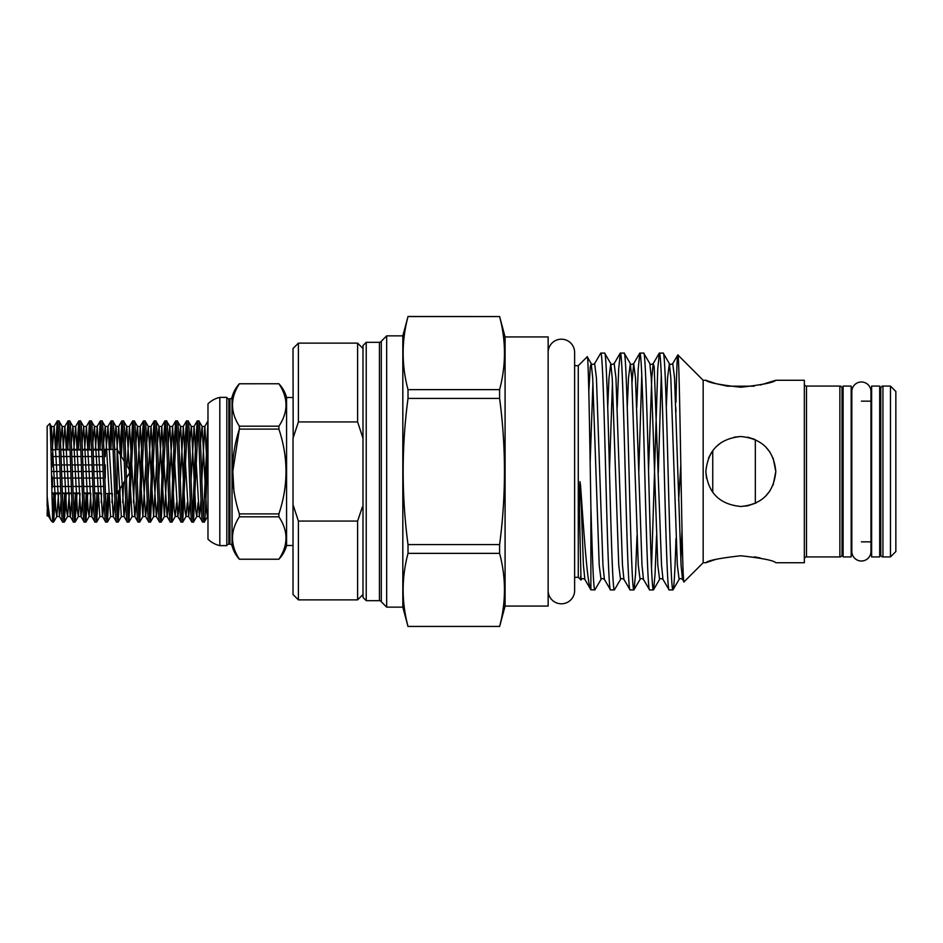 <?xml version="1.0" encoding="UTF-8"?>
<svg xmlns="http://www.w3.org/2000/svg" width="943" height="943" viewBox="0 0 943 943"><rect width="100%" height="100%" fill="white"/><g stroke="black" fill="none" stroke-linecap="round" stroke-linejoin="round"><path stroke-width="1.41" d="M861.407 381.986A9.583 9.583 0 0 0 851.824 391.569L851.824 551.431A9.583 9.583 0 0 0 861.407 561.014A9.583 9.583 0 0 0 870.978 551.431L870.978 391.569A9.583 9.583 0 0 0 861.407 381.986M548.142 590.554A13.237 13.237 0 0 0 561.391 603.803A13.237 13.237 0 0 0 574.629 590.554L574.629 352.446A13.237 13.237 0 0 0 561.391 339.197A13.237 13.237 0 0 0 548.142 352.446M851.175 556.924L851.175 386.076L843.101 386.076L843.101 556.924L851.175 556.924M879.701 556.924L879.701 386.076L871.627 386.076L871.627 556.924L879.701 556.924M712.743 492.34L712.743 450.648M755.331 503.35L755.331 439.65M804.344 559.069A2.157 2.157 0 0 1 806.501 556.924L839.871 556.924L839.871 386.076A2.157 2.157 0 0 1 842.028 388.233L842.028 554.767A2.157 2.157 0 0 1 839.871 556.924M804.344 383.931A2.157 2.157 0 0 0 806.501 386.076L839.871 386.076M379.428 600.679A2.157 2.157 0 0 1 381.29 601.752L381.29 341.248A2.157 2.157 0 0 1 379.428 342.321L366.226 342.321L366.226 600.679L379.428 600.679L379.428 342.321M381.29 601.752L386.677 607.139L402.826 607.139L402.826 335.861L408.013 316.565C401.529 340.93 401.529 365.283 408.013 389.636L408.013 398.429C401.541 446.982 401.541 495.688 408.013 544.571L408.013 553.364C401.529 577.717 401.529 602.07 408.013 626.435L499.601 626.435C506.085 602.07 506.085 577.717 499.601 553.364L499.601 544.571C506.085 495.688 506.085 446.982 499.601 398.429L499.601 389.636C506.085 365.283 506.085 340.93 499.601 316.565L408.013 316.483M381.29 341.248L386.677 335.861L386.677 607.139M366.226 600.679L362.996 597.449L362.996 345.551L366.226 342.321M880.774 398.995A2.157 2.157 0 0 1 879.701 400.858M880.774 544.005A2.157 2.157 0 0 0 879.701 542.142M882.931 386.076L882.931 556.924A2.157 2.157 0 0 1 880.774 554.767L880.774 388.233A2.157 2.157 0 0 1 882.931 386.076L890.463 386.076L895.85 391.463L895.85 551.537L890.463 556.924L890.463 386.076M842.028 554.767L842.028 544.005A2.157 2.157 0 0 1 843.101 542.142M842.028 544.005L842.028 398.995A2.157 2.157 0 0 0 843.101 400.858M740.833 436.515C762.121 438.566 773.779 450.235 775.818 471.524C773.731 492.8 762.074 504.458 740.833 506.485C719.568 504.422 707.898 492.765 705.847 471.512C707.922 450.212 719.58 438.542 740.833 436.515L734.196 437.151M721.336 442.456L716.114 446.746M711.8 451.98L708.558 457.992M705.847 471.5L706.531 478.396M760.317 557.985L754.365 556.841M715.148 559.588L705.847 562.735C707.922 560.484 719.58 558.15 740.821 555.757C762.109 558.162 773.779 560.484 775.818 562.735L804.344 562.735L804.344 380.265L775.818 380.265C773.755 382.528 762.085 384.85 740.821 387.243C719.544 384.838 707.887 382.516 705.847 380.265L715.914 383.636M716.197 383.718L727.336 386.17M727.43 386.182L754.27 386.182M760.317 385.015L775.818 380.265M705.847 562.735L703.16 562.735L703.16 380.265L705.847 380.265M851.175 541.848L851.824 541.848M861.407 541.848L871.627 541.848M851.175 401.152L851.824 401.152M861.407 401.152L871.627 401.152M882.931 556.924L890.463 556.924M574.629 577.316L578.283 577.316L578.283 365.684L587.206 356.76C588.444 352.788 589.705 434.829 590.884 506.697C592.381 556.653 593.43 590.035 594.856 589.917L590.884 589.811L590.884 506.697M574.629 365.684L578.283 365.684M505.083 606.066L505.083 336.934L548.142 336.934L548.142 606.066L505.083 606.066L499.601 626.517M505.083 336.934L499.601 316.483M402.826 607.139L408.013 626.517M386.677 335.861L402.826 335.861M651.53 567.603L657.742 368.949L659.369 353.083C661.008 351.008 662.634 408.661 664.261 471.5C665.876 534.339 667.514 591.992 669.141 589.917L672.972 589.917C671.345 591.992 669.719 534.339 668.092 471.5C666.465 408.661 664.839 351.008 663.212 353.083L669.365 363.597L670.815 377.931L677.333 565.069L679.125 579.403C679.632 578.354 680.763 578.354 682.52 579.403L684.029 581.866C681.895 589.976 679.844 348.91 677.828 354.945L703.16 380.265M648.536 470.427L651.766 377.931L653.216 363.597L654.171 366.568L661.526 565.069L662.988 579.403L669.141 589.917M659.369 353.083L663.212 353.083M588.797 391.746L590.294 366.568L591.237 363.597C591.744 364.646 592.876 364.646 594.632 363.597L600.785 353.083C602.412 351.008 604.039 408.661 605.665 471.5C607.292 534.339 608.919 591.992 610.545 589.917L614.388 589.917C612.75 591.992 611.123 534.339 609.496 471.5C607.881 408.661 606.243 351.008 604.616 353.083L610.769 363.597L612.231 377.931L618.738 565.069L620.541 579.403L614.388 589.917M594.632 363.597L596.424 377.931L602.942 565.069L604.392 579.403L610.545 589.917M600.785 353.083L604.616 353.083M617.217 407.282L618.691 368.949L620.317 353.083C621.944 351.008 623.571 408.661 625.197 471.5C626.824 534.339 628.451 591.992 630.077 589.917L633.92 589.917C632.281 591.992 630.655 534.339 629.028 471.5C627.401 408.661 625.775 351.008 624.148 353.083L630.301 363.597L631.763 377.931L638.27 565.069L640.061 579.403L633.92 589.917M607.716 407.282L608.978 377.931L610.769 363.597C611.276 364.646 612.408 364.646 614.164 363.597L615.956 377.931L622.463 565.069L623.924 579.403L630.077 589.917M620.317 353.083L624.148 353.083M636.749 407.282L638.211 368.949L639.849 353.083C641.476 351.008 643.102 408.661 644.729 471.5C646.356 534.339 647.982 591.992 649.609 589.917L653.44 589.917C651.813 591.992 650.187 534.339 648.56 471.5C646.933 408.661 645.307 351.008 643.68 353.083L649.833 363.597L651.295 377.931L657.801 565.069L659.593 579.403L653.44 589.917M631.999 382.681L633.696 363.597L635.488 377.931L641.994 565.069L643.456 579.403L649.609 589.917M639.849 353.083L643.68 353.083M587.206 356.76L591.237 363.597L592.699 377.931L599.206 565.069L601.009 579.403L594.856 589.917M641.759 375.397L638.776 472.573M637.008 535.718L635.547 574.051L634.073 589.776M661.291 375.397L658.297 472.573M656.54 535.718L655.067 574.051L653.605 589.776M703.16 562.735L684.029 581.866M578.283 577.316L581.018 580.051L579.438 510.528L579.697 485.834L579.969 481.637L580.523 485.115C584.318 539.337 587.513 585.19 590.884 589.811L584.86 579.403L583.411 565.069L580.523 485.115M278.892 383.766L239.369 383.777L278.892 383.766A32.298 32.298 0 0 1 286.566 397.486L286.566 545.514A32.298 32.298 0 0 1 278.892 559.234L278.892 559.223C288.369 545.101 288.369 530.968 278.892 516.811L239.369 516.811C230.21 530.921 230.21 545.054 239.369 559.223L278.892 559.223M239.369 383.766A32.298 32.298 0 0 0 232.037 397.239A2.157 2.157 0 0 1 229.962 398.842L228.854 398.842A2.157 2.157 0 0 1 226.815 397.38L219.813 397.38A24.754 24.754 0 0 0 207.979 403.84L207.979 539.16A24.754 24.754 0 0 0 219.813 545.62L219.813 397.38M232.037 397.239L232.037 545.761A2.157 2.157 0 0 0 229.962 544.158L228.854 544.158L228.854 398.842M278.892 426.189L278.892 429.1L239.369 429.1L239.369 426.189L278.892 426.189C288.369 412.067 288.369 397.934 278.892 383.777M239.369 516.811L239.369 513.9L278.892 513.9C288.358 485.728 288.358 457.461 278.892 429.1M278.892 513.9L278.892 516.811M232.037 545.761A32.298 32.298 0 0 0 239.369 559.234L239.369 559.223M232.827 471.3L239.369 429.1C230.222 457.272 230.222 485.539 239.369 513.9M239.369 383.777C230.21 397.887 230.21 412.02 239.369 426.189M226.815 397.38L226.815 545.62A2.157 2.157 0 0 1 228.854 544.158M226.815 545.62L219.813 545.62M293.014 397.486L286.566 397.486M293.014 545.514L286.566 545.514M191.075 479.669L194.093 426.448L199.374 516.469L202.592 522.021L204.242 522.092C202.45 525.192 200.647 417.808 198.855 420.908L202.156 426.531L206.541 510.517L207.436 516.552L207.979 514.241M198.855 420.908L197.205 420.979L195.496 446.204L192.69 516.835M202.674 522.092C200.883 525.192 199.079 417.808 197.287 420.908M180.313 479.669L183.319 426.448L188.612 516.469L191.818 522.021L193.468 522.092C191.688 525.192 189.885 417.808 188.093 420.908L191.394 426.531L195.779 510.517L196.769 516.469L198.077 502.666M188.093 420.908L186.443 420.979L184.734 446.204L181.928 516.835M191.912 522.092C190.121 525.192 188.317 417.808 186.525 420.908M169.54 479.669L172.557 426.448L177.85 516.469L181.056 522.021L182.706 522.092C180.915 525.192 179.123 417.808 177.331 420.908L180.62 426.531L185.017 510.517L186.007 516.469L187.303 502.666M177.331 420.908L175.669 420.979L173.972 446.204L171.166 516.835M181.139 522.092C179.347 525.192 177.555 417.808 175.763 420.908M158.778 479.669L161.795 426.448L167.076 516.469L170.294 522.021L171.944 522.092C170.153 525.192 168.349 417.808 166.557 420.908L169.858 426.531L174.243 510.517L175.245 516.469L176.541 502.666M166.557 420.908L164.907 420.979L163.198 446.204L160.393 516.835M170.377 522.092C168.585 525.192 166.781 417.808 164.99 420.908M148.016 479.669L151.033 426.448L156.314 516.469L159.532 522.021L161.182 522.092C159.391 525.192 157.587 417.808 155.795 420.908L159.096 426.531L164.377 516.552L167.394 463.331M155.795 420.908L154.145 420.979L152.436 446.204L149.631 516.835M159.615 522.092C157.823 525.192 156.019 417.808 154.228 420.908M137.254 479.669L140.259 426.448L145.552 516.469L148.758 522.021L150.42 522.092C148.629 525.192 146.825 417.808 145.033 420.908L148.334 426.531L153.615 516.552L156.632 463.331M145.033 420.908L143.383 420.979L141.674 446.204L138.869 516.835M148.853 522.092C147.061 525.192 145.257 417.808 143.466 420.908M127.034 465.925L129.497 426.448L134.79 516.469L137.996 522.021L139.647 522.092C137.855 525.192 136.063 417.808 134.271 420.908L137.56 426.531L142.853 516.552L145.87 463.331M134.271 420.908L132.609 420.979L130.028 470.911M138.079 522.092C136.287 525.192 134.495 417.808 132.704 420.908M116.92 449.434L118.735 426.448L124.016 516.469L127.234 522.021L128.885 522.092C127.093 525.192 125.289 417.808 123.498 420.908L126.798 426.531L132.091 516.552L134.884 516.552L136.417 500.085M123.498 420.908L121.847 420.979L119.867 453.996M127.317 522.092C125.525 525.192 123.722 417.808 121.942 420.908M106.158 449.434L107.973 426.448L113.254 516.469L116.472 522.021L118.123 522.092C116.331 525.192 114.527 417.808 112.736 420.908L116.036 426.531L121.317 516.552L124.122 516.552L125.643 500.085M112.736 420.908L111.085 420.979L109.258 449.434M116.555 522.092C114.763 525.192 112.96 417.808 111.168 420.908M95.396 449.434L97.212 426.448L102.492 516.469L105.699 522.021L107.361 522.092C105.569 525.192 103.765 417.808 101.974 420.908L105.274 426.531L110.555 516.552L113.349 516.552L114.881 500.085M101.974 420.908L100.323 420.979L98.496 449.434M105.793 522.092C104.001 525.192 102.198 417.808 100.406 420.908M84.634 449.434L86.438 426.448L91.73 516.469L94.937 522.021L96.587 522.092C94.795 525.192 93.003 417.808 91.212 420.908L94.512 426.531L99.793 516.552L102.587 516.552L104.119 500.085M91.212 420.908L89.55 420.979L87.734 449.434M95.019 522.092C93.227 525.192 91.436 417.808 89.644 420.908M73.86 449.434L75.676 426.448L80.957 516.469L84.175 522.021L85.825 522.092C84.033 525.192 82.23 417.808 80.438 420.908L83.738 426.531L88.135 510.517L89.125 516.469L90.834 493.566M80.438 420.908L78.788 420.979L76.972 449.434M84.257 522.092C82.465 525.192 80.674 417.808 78.882 420.908M63.098 449.434L64.914 426.448L70.195 516.469L73.413 522.021L75.063 522.092C73.271 525.192 71.468 417.808 69.676 420.908L72.976 426.531L77.361 510.517L78.363 516.469L80.072 493.566M69.676 420.908L68.026 420.979L66.199 449.434M73.495 522.092C71.703 525.192 69.9 417.808 68.108 420.908M52.336 449.245L54.152 426.448L59.433 516.469L62.639 522.021L64.301 522.092C62.509 525.192 60.706 417.808 58.914 420.908L62.214 426.531L66.599 510.517L67.59 516.469L69.31 493.566M58.914 420.908L57.264 420.979L55.437 449.434M62.733 522.092C60.941 525.192 59.138 417.808 57.346 420.908M207.979 442.208C206.776 472.867 205.468 524.167 204.242 522.092L207.979 515.998M201.837 479.669L204.761 426.531L207.967 420.979L203.452 516.835M193.468 522.092L198.077 426.165M182.706 522.092L187.303 426.165M171.944 522.092L176.541 426.165M161.182 522.092L165.779 426.165M150.42 522.092L155.017 426.165M139.647 522.092L144.244 426.165M128.885 522.092L133.482 426.165M129.981 472.16L128.107 516.835M118.123 522.092L120.209 488.427M121.341 456.459L122.72 426.165M118.547 491.197L117.333 516.835M107.361 522.092L109.258 493.566M110.826 449.434L111.958 426.165M107.702 493.566L106.571 516.835M96.587 522.092L98.496 493.566M100.064 449.434L101.184 426.165M96.929 493.566L95.809 516.835M85.825 522.092L87.734 493.566M89.302 449.434L90.422 426.165M86.167 493.566L85.047 516.835M75.063 522.092L76.972 493.566M78.54 449.434L79.66 426.165M75.405 493.566L74.273 516.835M64.301 522.092L66.21 493.566M67.766 449.434L68.898 426.165M64.643 493.566L63.511 516.835M53.527 522.092L52.537 522.092L52.537 513.817L53.621 522.021L55.437 493.566M57.004 449.434L58.136 426.165M53.869 493.566L52.749 516.835M50.45 432.507L51.452 426.531L49.755 423.69L47.15 426.283L47.15 496.23C48.576 510.858 49.92 519.039 51.193 520.748L48.671 516.469L49.331 513.959M51.193 520.748L52.537 522.092M49.755 423.69C50.71 420.248 51.641 489.735 52.537 513.817M47.504 499.837L47.15 515.762L48.671 516.469L47.15 498.269L47.15 506.426L47.185 498.918M59.256 449.434L50.957 449.976L52.537 449.434L50.91 447.807M52.537 456.542L51.016 452.404L52.537 456.542L59.503 456.542L52.537 456.542L52.537 464.934L52.537 456.542M51.382 468.258L52.537 464.934L59.81 464.934L52.537 464.934L51.382 468.258M52.537 478.066L51.547 475.119L52.537 478.066L60.269 478.066L52.537 478.066L52.537 486.458L52.537 478.066M51.853 488.627L52.537 486.458L60.564 486.458L52.537 486.458L51.853 488.627M52.537 493.024L60.8 493.024L52.537 493.024M60.824 493.566L51.971 494.132M100.76 493.024L94.665 493.024L100.76 493.024M89.986 493.024L83.903 493.024L89.986 493.024M79.224 493.024L73.13 493.024L79.224 493.024M71.562 493.024L62.368 493.024L71.562 493.024M105.286 488.875L105.286 486.458L105.286 488.875M62.132 486.458L71.338 486.458L62.132 486.458M72.906 486.458L82.1 486.458L72.906 486.458M83.668 486.458L92.862 486.458L83.668 486.458M94.43 486.458L103.624 486.458L94.43 486.458M105.286 478.066L105.286 464.934L105.286 478.066M103.329 478.066L94.135 478.066L103.329 478.066M92.567 478.066L83.373 478.066L92.567 478.066M81.805 478.066L72.599 478.066L81.805 478.066M71.031 478.066L61.837 478.066L71.031 478.066M61.378 464.934L70.572 464.934L61.378 464.934M72.139 464.934L81.334 464.934L72.139 464.934M82.901 464.934L92.096 464.934L82.901 464.934M93.663 464.934L102.87 464.934L93.663 464.934M104.425 464.934L105.286 464.934L104.425 464.934M105.286 456.542L104.131 456.542L105.286 456.542L105.286 449.976L105.286 456.542M102.563 456.542L93.369 456.542L102.563 456.542M91.801 456.542L82.607 456.542L91.801 456.542M81.039 456.542L71.845 456.542L81.039 456.542M70.277 456.542L61.071 456.542L70.277 456.542M60.847 449.976L70.041 449.976L60.847 449.976M71.609 449.976L80.803 449.976L71.609 449.976M82.371 449.976L91.565 449.976L82.371 449.976M93.133 449.976L102.339 449.976L93.133 449.976M103.895 449.976L105.286 449.976L103.895 449.976M60.824 449.434L70.018 449.434M71.585 449.434L80.78 449.434M82.347 449.434L91.554 449.434M93.121 449.434L102.316 449.434M103.883 449.434L113.077 449.434M114.645 449.434L117.121 449.434L117.121 493.566L117.121 449.434L124.264 461.327M62.391 493.566L71.585 493.566M73.153 493.566L79.247 493.566M83.915 493.566L90.009 493.566M94.677 493.566L100.771 493.566M105.451 493.566L111.545 493.566M116.213 493.566L117.121 493.566L124.947 480.541M126.433 478.077L130.382 471.5L125.926 464.097M105.286 471.5L104.661 471.5M103.093 471.5L93.899 471.5M92.331 471.5L83.137 471.5M81.57 471.5L72.375 471.5M70.808 471.5L61.601 471.5M60.034 471.5L51.464 471.5M47.15 496.23L47.15 498.953M234.041 493.024L232.827 471.7M298.401 599.866L293.014 594.491L293.014 504.729L298.401 521.066L298.401 599.866L357.609 599.866L357.609 521.066L298.401 521.066M293.179 437.705L293.014 348.509L298.401 343.134L298.401 421.934L293.014 438.271L293.014 504.729M362.996 438.271L357.609 421.934L357.609 343.134L362.996 348.509M298.401 421.934L357.609 421.934M357.609 521.066L362.348 507.039M740.833 506.485L747.752 505.79M747.823 505.778L756.203 502.925M765.539 496.277L769.865 491.032M773.107 485.02L775.818 471.547L773.119 458.015M769.877 451.98L765.586 446.77M754.317 439.214L747.74 437.198M580.523 576.362L581.018 580.051M680.822 464.864L678.63 500.615M675.813 407.282L675.978 411.867M675.978 402.237C676.579 371.012 677.204 355.252 677.828 354.945L672.748 363.597L674.551 377.931L681.058 565.069L682.52 579.403M675.978 538.477C674.999 571.658 673.997 588.809 672.972 589.917L679.125 579.403M499.601 544.571L408.013 544.571M408.013 398.429L499.601 398.429M499.601 389.636L408.013 389.636M408.013 316.565L499.601 316.565M499.601 626.435L408.013 626.435M408.013 553.364L499.601 553.364M842.028 398.995L842.028 388.233M806.501 386.076L806.501 556.924M229.962 544.158L229.962 398.842M57.264 420.979L54.046 426.531L51.452 426.531L55.837 510.517L56.828 516.469L58.549 493.566M60.588 442.915L62.12 426.448L64.819 426.531L68.026 420.979M71.35 442.915L72.882 426.448L75.581 426.531L78.788 420.979M82.112 442.915L83.644 426.448L86.343 426.531L89.55 420.979M92.885 442.915L94.406 426.448L97.105 426.531L100.323 420.979M101.184 502.666L101.608 493.566M103.647 442.915L105.168 426.448L107.867 426.531L111.085 420.979M111.958 502.666L112.37 493.566M114.409 442.915L115.942 426.448L118.641 426.531L121.847 420.979M122.72 502.666L123.557 482.851M125.171 442.915L126.704 426.448L129.403 426.531L132.609 420.979M133.482 502.666L135.097 463.331M135.945 442.915L137.466 426.448L140.165 426.531L143.383 420.979M146.707 442.915L148.228 426.448L150.927 426.531L154.145 420.979M157.469 442.915L159.002 426.448L161.701 426.531L164.907 420.979M168.231 442.915L169.764 426.448L172.463 426.531L175.669 420.979M178.993 442.915L180.526 426.448L183.225 426.531L186.443 420.979M189.767 442.915L191.288 426.448L193.987 426.531L197.205 420.979M200.529 442.915L202.061 426.448L204.855 426.448L207.979 482.333M53.621 522.021L56.828 516.469L59.527 516.552L61.059 500.085M64.383 522.021L67.59 516.469L70.289 516.552L71.821 500.085M75.145 522.021L78.363 516.469L81.063 516.552L82.583 500.085M85.907 522.021L89.125 516.469L91.825 516.552L93.357 500.085M126.48 479.669L126.551 477.865M139.741 522.021L142.947 516.469L145.646 516.552L147.179 500.085M150.503 522.021L153.709 516.469L156.408 516.552L157.941 500.085M161.265 522.021L164.483 516.469L167.182 516.552L168.703 500.085M172.027 522.021L175.245 516.469L177.944 516.552L179.476 500.085M182.801 522.021L186.007 516.469L188.706 516.552L190.238 500.085M193.563 522.021L196.769 516.469L199.468 516.552L201 500.085M627.248 407.282L628.51 377.931L630.301 363.597C630.808 364.646 631.94 364.646 633.696 363.597L639.684 353.224M666.3 407.282L667.561 377.931L669.365 363.597C669.86 364.646 670.992 364.646 672.748 363.597M680.822 560.319L682.025 530.779M590.165 462.365L592.935 382.681M609.473 470.427L612.467 382.681M96.681 522.021L99.887 516.469M107.443 522.021L110.649 516.469M118.205 522.021L121.423 516.469M128.967 522.021L132.185 516.469M239.369 559.234L278.892 559.234M298.401 343.134L357.609 343.134M362.996 594.491L357.609 599.866M581.477 579.403C581.972 578.354 583.104 578.354 584.86 579.403M601.009 579.403C601.504 578.354 602.636 578.354 604.392 579.403M620.541 579.403C621.036 578.354 622.168 578.354 623.924 579.403M640.061 579.403C640.568 578.354 641.7 578.354 643.456 579.403M649.833 363.597C650.34 364.646 651.46 364.646 653.216 363.597L659.216 353.224M659.593 579.403C660.1 578.354 661.232 578.354 662.988 579.403M614.164 363.597L620.164 353.224"/></g></svg>
